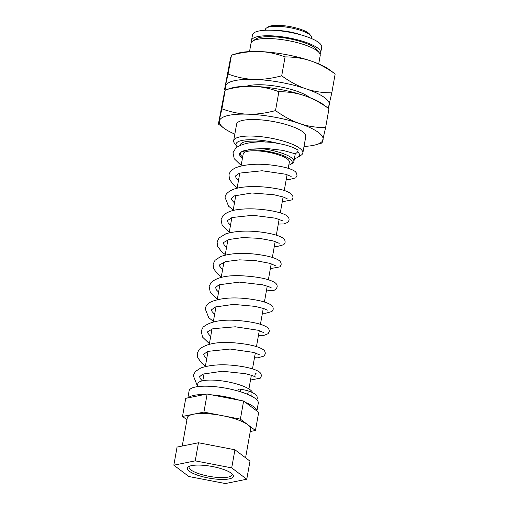 <?xml version="1.0" encoding="UTF-8"?>
<svg xmlns="http://www.w3.org/2000/svg" width="509" height="509" viewBox="0 0 509 509"><rect width="100%" height="100%" fill="white"/><g stroke="black" fill="none" stroke-linecap="round" stroke-linejoin="round"><path stroke-width="0.76" d="M245.58 457.795L250.695 429.106A32.207 8.284 -169.9 0 0 247.921 424.805L255.454 430.48L258.68 412.373L243.614 401.028L207.144 394.004L185.74 398.331L182.515 416.432L203.918 412.112L240.388 419.13L247.921 424.805A32.207 8.284 -169.9 0 0 222.153 415.624A32.207 8.284 -169.9 0 0 193.216 414.275A32.207 8.284 -169.9 0 0 187.28 417.806L182.254 446.024M232.079 473.834A21.887 5.624 10.1 0 1 232.168 474.706A21.887 5.624 10.1 0 1 209.638 476.405A21.887 5.624 10.1 0 1 189.074 467.027A21.887 5.624 10.1 0 1 189.469 466.244M231.353 473.236A23.35 6.006 -169.9 0 0 209.129 465.97A23.35 6.006 -169.9 0 0 188.495 466.74A23.35 6.006 -169.9 0 0 209.32 478.167A23.35 6.006 -169.9 0 0 232.817 474.636A23.35 6.006 -169.9 0 0 231.353 473.236M231.703 467.879L195.233 460.855L173.836 465.181L188.903 476.526L225.372 483.55L246.77 479.224L231.703 467.879L234.929 449.771L198.459 442.754L177.062 447.074L173.836 465.181M195.233 460.855L198.459 442.754M246.77 479.224L249.995 461.122L234.929 449.771M186.93 419.76L182.515 416.432M207.144 394.004L203.918 412.112M255.454 430.48L250.263 431.53M243.614 401.028L240.388 419.13M188.362 397.796A35.134 9.035 10.1 0 1 204.523 394.532M211.61 394.863A35.134 9.035 10.1 0 1 239.147 400.163M245.453 402.415A35.134 9.035 10.1 0 1 256.835 410.986M259.068 51.543A52.701 13.552 10.1 0 1 310.916 60.953A52.701 13.552 10.1 0 1 329.495 69.752L335.164 73.958C326.74 67.888 318.659 63.555 310.916 60.953C303.186 58.287 294.571 56.938 285.072 56.906C276.024 53.572 267.352 51.784 259.068 51.543C250.797 51.231 241.597 52.427 231.468 55.131L237.404 53.35A52.701 13.552 10.1 0 1 259.068 51.543M327.408 107.564A52.701 13.552 -169.9 0 0 329.247 104.969A52.701 13.552 -169.9 0 0 305.954 88.808A52.701 13.552 -169.9 0 0 254.106 79.398A52.701 13.552 -169.9 0 0 225.544 86.142A52.701 13.552 -169.9 0 0 226.308 89.552M309.536 97.48A35.134 9.035 -169.9 0 0 254.436 84.882A35.134 9.035 -169.9 0 0 246.56 86.263M328.286 108.118L331.798 92.854C322.299 92.823 313.684 91.474 305.954 88.808C298.217 86.206 290.13 81.873 281.706 75.809C271.583 78.507 262.383 79.703 254.106 79.398C245.822 79.156 237.149 77.362 228.102 74.028L224.584 89.291L225.302 89.845M331.798 92.854L335.164 73.958M224.584 89.291L230.507 58.287L231.468 55.131L228.102 74.028M281.706 75.809L285.072 56.906M252.871 86.32A52.701 13.552 10.1 0 1 304.726 95.73A52.701 13.552 10.1 0 1 323.304 104.53L328.973 108.735C320.549 102.665 312.462 98.332 304.726 95.73C296.995 93.064 288.38 91.722 278.881 91.69C269.827 88.35 261.155 86.562 252.871 86.32C244.6 86.015 235.4 87.211 225.271 89.908L231.207 88.127A52.701 13.552 10.1 0 1 252.871 86.32M304.019 146.433A52.701 13.552 -169.9 0 0 316.153 144.683A52.701 13.552 -169.9 0 0 323.05 139.746A52.701 13.552 -169.9 0 0 299.763 123.585A52.701 13.552 -169.9 0 0 247.908 114.175A52.701 13.552 -169.9 0 0 219.347 120.919A52.701 13.552 -169.9 0 0 224.055 128.274A52.701 13.552 -169.9 0 0 234.84 134.115M302.849 153.012L305.788 136.495A35.134 9.035 -169.9 0 0 302.721 131.767A35.134 9.035 -169.9 0 0 248.239 119.66A35.134 9.035 -169.9 0 0 236.609 124.171L233.669 140.688A35.134 9.035 10.1 0 1 261.702 136.762A35.134 9.035 10.1 0 1 299.776 148.291A35.134 9.035 10.1 0 1 302.849 153.012A35.134 9.035 10.1 0 1 301.175 155.156L297.937 157.249A32.207 8.284 10.1 0 1 294.412 158.623M322.089 142.902L325.607 127.632C316.108 127.6 307.493 126.251 299.763 123.585C292.02 120.989 283.939 116.65 275.515 110.587C265.386 113.284 256.186 114.48 247.908 114.175C239.624 113.933 230.959 112.139 221.905 108.805L218.386 124.075L224.055 128.274M325.607 127.632L328.973 108.735M218.386 124.075L224.31 93.064L225.271 89.908L221.905 108.805M275.515 110.587L278.881 91.69M237.207 146.846A32.207 8.284 10.1 0 1 236.812 146.363L234.49 143.277A35.134 9.035 10.1 0 1 233.669 140.688M320.708 52.732L321.701 47.159A35.134 9.035 -169.9 0 0 273.995 30.336A35.134 9.035 -169.9 0 0 252.521 34.835L251.529 40.408A35.134 9.035 10.1 0 1 273.009 35.91A35.134 9.035 10.1 0 1 320.708 52.732A35.134 9.035 10.1 0 1 320.034 54.049M251.707 41.878A35.134 9.035 10.1 0 1 251.529 40.408M319.385 52.93L317.069 49.844A32.207 8.284 -169.9 0 0 315.014 47.891A32.207 8.284 -169.9 0 0 284.346 37.889A32.207 8.284 -169.9 0 0 255.944 38.958L252.699 41.051A35.134 9.035 10.1 0 1 283.691 39.88A35.134 9.035 10.1 0 1 317.145 50.792A35.134 9.035 10.1 0 1 319.385 52.93A35.134 9.035 10.1 0 1 320.212 55.519L318.717 63.911M249.537 51.594L251.032 43.195A35.134 9.035 10.1 0 1 252.699 41.051M288.788 165.158A26.353 6.776 -169.9 0 0 290.963 164.222A26.353 6.776 -169.9 0 0 289.914 159.069A26.353 6.776 -169.9 0 0 257.974 150.098A26.353 6.776 -169.9 0 0 240.948 155.315A26.353 6.776 -169.9 0 0 242.634 156.912A26.353 6.776 -169.9 0 0 242.666 156.944M288.221 168.326L289.335 162.097A23.42 6.025 -169.9 0 0 287.286 158.954A23.42 6.025 -169.9 0 0 261.9 151.268A23.42 6.025 -169.9 0 0 243.213 153.883L241.062 165.959M286.879 31.793A21.957 5.644 10.1 0 1 290.505 32.442M247.17 394.151A23.42 6.025 -169.9 0 0 248.239 392.789M242.411 158.375L239.943 155.748L239.306 153.883L240.63 152.28L250.714 149.105L266.792 148.507L282.934 150.378L293.61 153.349A3.219 2.8 -52.1 0 0 297.994 150.651A3.219 2.8 -52.1 0 0 298.045 150.161C293.973 147.394 287.4 145.16 278.328 143.468A32.207 8.284 10.1 0 0 246.655 139.854A32.207 8.284 10.1 0 0 236.812 146.363M237.919 390.995L238.027 390.378A3.219 1.463 107.9 0 1 239.72 389.086A3.219 1.463 107.9 0 1 240.433 391.714A3.219 1.463 107.9 0 1 240.426 391.745M239.523 153.374A27.817 7.151 -169.9 0 0 239.79 153.769L240.948 155.315M290.963 164.222L292.58 163.173A27.817 7.151 -169.9 0 0 293.903 161.48A27.817 7.151 -169.9 0 0 291.472 157.739A27.817 7.151 -169.9 0 0 259.444 148.412M295.074 153.546A27.817 7.151 10.1 0 1 295.144 154.513L293.903 161.48M240.299 145.205L240.375 144.76A27.817 7.151 10.1 0 1 265.717 142.062M297.612 151.733A32.207 8.284 10.1 0 1 297.937 157.249M272.779 142.514L278.328 143.468M197.282 386.681L197.804 383.761A27.817 7.151 10.1 0 1 224.768 381.311A27.817 7.151 10.1 0 1 252.521 392.624M251.93 394.672A27.817 7.151 10.1 0 1 250.485 395.633M301.551 35.064A23.42 6.025 -169.9 0 0 275.611 30.445M311.349 38.48L311.502 37.641A23.42 6.025 -169.9 0 0 310.948 35.916A23.42 6.025 -169.9 0 0 305.107 32.073A23.42 6.025 -169.9 0 0 266.493 27.995A23.42 6.025 -169.9 0 0 265.38 29.427L265.234 30.26M187.853 397.904L189.106 390.829A35.134 9.035 10.1 0 1 213.093 386.509A35.134 9.035 10.1 0 1 252.572 396.727A35.134 9.035 10.1 0 1 258.292 403.153L256.886 411.024M310.948 35.916L309.746 34.313A21.9 5.631 -169.9 0 0 304.28 30.718A21.9 5.631 -169.9 0 0 268.179 26.907L266.493 27.995M316.153 144.683L322.133 142.94M248.926 388.946L251.363 375.235M252.496 368.885L255.333 352.953M256.466 346.604L259.304 330.665M260.436 324.316L263.274 308.384M264.406 302.034L267.244 286.103M268.377 279.746L271.214 263.815M272.347 257.465L275.184 241.527M276.317 235.177L279.155 219.245M280.281 212.896L283.119 196.964M284.251 190.614L287.089 174.676M202.805 380.732L204.077 373.568M205.337 366.525L208.047 351.286M209.307 344.237L212.018 328.999M213.277 321.955L215.988 306.717M217.241 299.667L219.958 284.429M221.211 277.386L223.928 262.148M225.182 255.098L227.898 239.86M229.152 232.817L231.869 217.578M233.122 210.529L235.839 195.291M237.092 188.247L239.803 173.009M291.129 176.445L285.562 174.212L262.084 170.757L239.484 173.13L235.362 176.082L236.361 178.564L238.441 180.657M287.165 198.739L283.201 196.989L273.874 194.737L251.936 192.975L234.375 195.889L231.372 198.44L231.843 200.056L234.471 202.945M283.201 221.027L275.35 218.17L252.89 215.282L232.028 217.521L227.428 220.626L228.14 222.751L230.501 225.226M279.225 243.308L273.078 240.897L259.227 238.32L242.812 237.576L229.114 239.459L223.655 242.488L223.47 243.626L224.666 245.682L226.537 247.514M275.261 265.596L269.274 263.229L255.709 260.659L239.51 259.844L225.735 261.575L219.665 264.807L219.513 265.952L222.567 269.795M271.291 287.878L268.727 286.624L262.51 284.805L239.357 282.101L219.048 284.786L215.511 287.509L216.707 290.232L218.596 292.083M267.32 310.159L263.687 308.524L255.098 306.361L233.459 304.382L215.288 306.984L211.54 309.809L212.049 311.565L214.626 314.365M263.35 332.447L257.713 330.182L235.304 326.791L212.908 328.699L207.761 331.658L207.602 332.797L210.656 336.653M259.38 354.728L253.457 352.387L230.113 349.028L207.787 351.382L203.606 354.359L204.79 357.07L206.686 358.934M256.052 373.428C254.564 374.045 254.837 377.226 255.41 377.016L252.528 375.636L245.561 373.695L222.363 371.233L202.747 374.109L199.623 376.705L200.158 378.454L202.289 380.847M272.9 142.52C256.231 140.847 243.926 142.603 235.972 147.782L232.969 152.745L234.267 158.776L241.158 165.425M286.236 179.486L289.417 179.55L295.799 177.806L296.989 175.65L296.683 173.34L295.303 171.59C291.472 168.74 283.653 166.583 271.851 165.113C257.35 163.383 245.408 164.222 236.023 167.62C231.786 169.592 229.444 172.067 228.999 175.039L229.502 179.461L233.599 184.939L237.188 187.706M282.266 201.774L292.032 199.884L293.025 197.931L292.77 195.755C290.359 192.237 284.359 189.787 274.771 188.4C261.009 185.906 242.303 185.639 232.766 189.609C227.873 191.823 225.296 194.387 225.035 197.314L228.56 206.196L233.217 209.988M278.296 224.055L283.793 223.96L287.973 222.268L289.055 220.212C289.207 218.094 288.266 216.478 286.236 215.352C280.262 211.489 258.687 207.678 241.826 209.174C232.944 209.784 226.632 211.992 222.904 215.797L221.059 219.602L222.166 225.296L229.247 232.276M274.326 246.343L277.507 246.401L283.895 244.664L285.085 242.5C285.263 240.84 284.684 239.472 283.335 238.397C280.065 235.947 273.613 233.987 263.993 232.505C249.423 230.297 236.742 230.711 225.958 233.752L219.08 237.913L217.095 241.89L217.591 246.311L221.689 251.79L225.277 254.557M270.355 268.625L280.033 266.837L281.114 264.782C281.299 263.115 280.707 261.741 279.339 260.659C275.662 257.961 268.275 255.874 257.191 254.398C242.634 252.521 230.456 253.24 220.658 256.542L215.002 260.322L213.125 264.165L213.627 268.612L217.158 273.549L221.307 276.845M266.385 290.913L274.16 290.295L276.056 289.131L277.144 287.07C277.322 285.364 276.711 283.977 275.318 282.902C269.535 279.053 258.152 276.667 241.171 275.744C226.791 275.127 216.739 277.424 211.006 282.635L209.154 286.459L210.255 292.147L217.343 299.127M262.415 313.194L265.634 313.258L271.991 311.508L273.174 309.357C273.308 307.627 272.754 306.284 271.52 305.324C268.02 302.664 260.926 300.59 250.243 299.095C234.484 296.938 221.555 297.797 211.47 301.665C208.054 303.205 205.96 305.559 205.184 308.74L208.715 317.616L213.373 321.414M258.451 335.476L263.942 335.38L268.122 333.688L269.204 331.633C269.388 329.94 268.777 328.553 267.384 327.472C262.86 324.297 253.717 322.038 239.968 320.695C222.573 319.048 210.274 321.211 203.078 327.192L201.214 331.015L202.512 337.053L209.403 343.696M254.481 357.763L257.656 357.827L264.044 356.084L265.234 353.92C265.418 352.273 264.839 350.911 263.509 349.829C258.998 346.604 249.798 344.319 235.902 342.971C218.622 341.348 206.374 343.492 199.165 349.409L197.244 353.31L197.746 357.738L201.844 363.21L205.432 365.984M250.511 380.045L260.277 378.162L261.27 376.208C261.441 374.548 260.863 373.18 259.526 372.104C256.027 369.509 249.035 367.466 238.556 365.984C223.61 363.91 211.031 364.571 200.826 367.956L195.367 371.506L193.274 375.591L196.805 384.473L197.549 385.198M256.803 399.8L257.299 398.49L257.007 396.218C254.621 392.846 248.863 390.467 239.72 389.086"/></g></svg>
